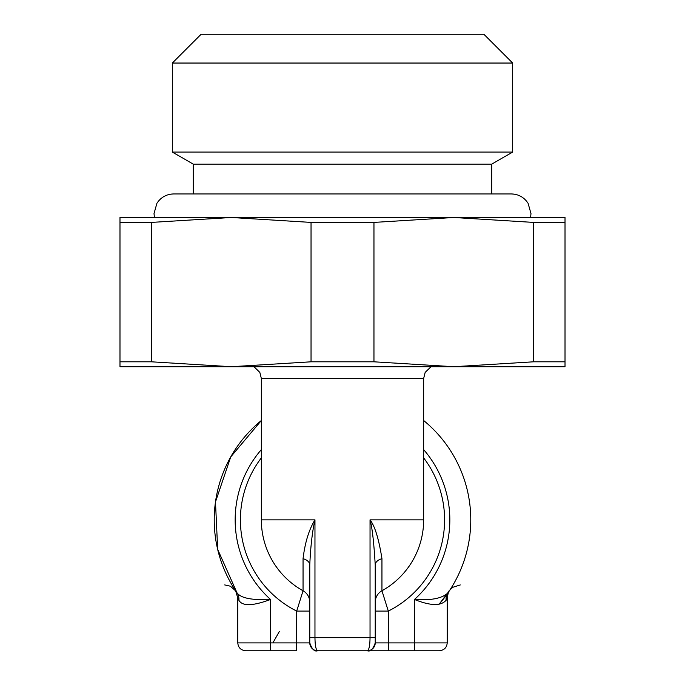 <?xml version="1.0" encoding="UTF-8"?>
<svg xmlns="http://www.w3.org/2000/svg" width="685" height="685" viewBox="0 0 685 685"><rect width="100%" height="100%" fill="white"/><g stroke="black" fill="none" stroke-linecap="round" stroke-linejoin="round"><path stroke-width="1.03" d="M460.286 584.939L452.785 587.293L450.173 589.708L438.931 604.444A128.275 128.275 0 0 0 447.51 593.527M449.223 591.027A128.275 128.275 0 0 0 423.655 420.522A128.275 128.275 0 0 1 447.999 592.825C442.27 598.39 431.096 600.599 414.493 599.469A107.331 107.331 0 0 0 423.655 449.617M447.956 592.893L448.829 591.609M448.992 591.369L449.309 590.89M261.345 449.617A107.331 107.331 0 0 0 270.515 599.469C252.003 600.351 240.829 598.142 237.001 592.825A128.275 128.275 0 0 1 261.345 420.522A128.275 128.275 0 0 0 216.503 543.941A128.275 128.275 0 0 1 261.345 420.522L230.742 456.895L215.484 501.917L217.676 549.396L237.001 592.825A13.092 11.859 -34.7 0 1 238.885 600.274L237.789 598.005L237.789 642.898C238.209 647.625 240.829 650.245 245.641 650.75L270.507 650.75L270.507 642.898L237.789 642.898M423.655 420.522A128.275 128.275 0 0 1 447.999 592.825A13.092 11.859 -145.3 0 0 446.115 600.274C440.875 606.156 430.334 605.891 414.493 599.469L414.493 642.898L388.309 642.898L388.309 611.097L381.947 590.778L381.947 558.643C378.839 538.975 374.875 526.046 370.037 519.855L423.655 519.855A81.155 81.155 0 0 1 381.947 590.778A13.092 13.092 0 0 0 375.226 602.218A13.092 13.092 0 0 1 381.947 590.778A81.155 81.155 0 0 0 423.655 519.855L423.655 378.497L261.345 378.497L261.345 519.855L314.963 519.855L314.963 637.658C315.066 645.578 315.948 649.937 317.634 650.75L388.309 650.75L317.634 650.75A7.852 7.852 0 0 1 309.774 642.898L270.507 642.898L270.515 599.469C252.851 606.097 242.31 606.362 238.885 600.274M449.369 590.804C448.863 590.453 448.144 592.85 447.211 598.005L446.115 600.274M279.343 631.501L272.887 642.898M235.777 591.018L237.053 592.893M309.774 611.097L296.691 611.097L296.691 650.75L270.507 650.75M447.211 598.005L447.211 642.898C446.791 647.625 444.171 650.245 439.359 650.75L388.309 650.75L388.309 642.898L375.226 642.898L375.226 637.658L375.226 642.898A7.852 7.852 0 0 1 367.365 650.75C369.052 649.937 369.934 645.578 370.037 637.658L370.037 519.855C372.143 527.048 373.873 542.058 375.226 564.894L375.226 637.658L309.774 637.658L309.774 642.898L309.774 564.894A13.092 7.158 0 0 0 303.053 558.643C304.996 542.563 308.969 529.633 314.963 519.855C312.351 531.209 310.622 546.219 309.774 564.894M261.345 457.905A102.099 102.099 0 0 0 296.691 611.097L303.053 590.778L303.053 558.643M375.226 565.973L375.226 564.894A13.092 7.158 -0 0 1 381.947 558.643M309.774 602.218A13.092 13.092 0 0 0 303.053 590.778A81.155 81.155 0 0 1 261.345 519.855A81.155 81.155 0 0 0 303.053 590.778M119.986 366.715L565.014 366.715L565.014 361.808L533.555 361.808L453.761 366.715L373.959 361.808L311.041 361.808L231.239 366.715L151.445 361.808L119.986 361.808L119.986 366.715M373.959 361.808L373.959 222.411L453.761 217.496L533.555 222.411L565.014 222.411L565.014 217.496L565.014 361.808M533.324 222.377L533.555 361.808M373.959 222.411L311.041 222.411L311.041 361.808M119.986 361.808L119.986 217.496L119.986 222.411L151.445 222.411L151.445 361.808M119.986 217.496L565.014 217.496M342.5 164.143L491.719 164.143L512.663 152.053L172.337 152.053L193.281 164.143L342.5 164.143M512.663 63.046L483.867 34.25L201.133 34.25L172.337 63.046L512.663 63.046L512.663 152.053M151.445 222.411L231.239 217.496L311.041 222.411M423.655 457.905A102.099 102.099 0 0 1 388.309 611.097L375.226 611.097M447.211 642.898L414.493 642.898L414.493 650.75M367.365 650.75A7.852 7.852 180 0 0 375.226 642.898A7.852 7.852 0 0 1 367.365 650.75C370.431 651.863 373.051 649.243 375.226 642.898M317.634 650.75A7.852 7.852 0 0 1 309.774 642.898C311.949 649.243 314.569 651.863 317.626 650.75M423.655 378.497L425.171 372.375L431.036 366.715M261.345 378.497L259.829 372.375L253.964 366.715M491.719 193.941L491.719 164.143M193.281 193.941L193.281 164.143M172.337 63.046L172.337 152.053M235.64 590.821L237.789 598.005M237.044 592.885L236.085 591.48M235.7 590.907L230.323 586.189L224.706 584.921M530.584 217.496L530.986 213.574L528.092 203.317C524.136 197.289 518.554 194.163 511.353 193.941L173.648 193.941C166.446 194.163 160.864 197.289 156.908 203.317L154.014 213.574L154.416 217.496"/></g></svg>
